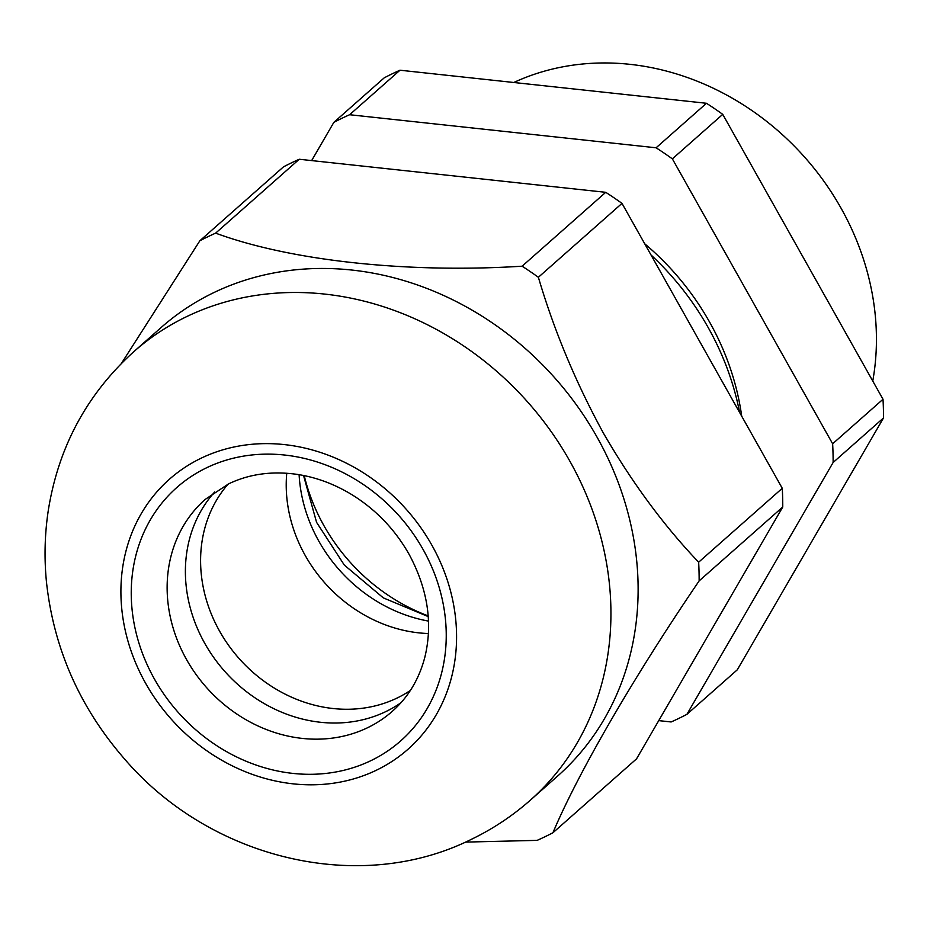 <?xml version="1.0" encoding="UTF-8"?>
<svg xmlns="http://www.w3.org/2000/svg" width="930" height="930" viewBox="0 0 930 930"><rect width="100%" height="100%" fill="white"/><g stroke="black" fill="none" stroke-linecap="round" stroke-linejoin="round"><path stroke-width="1.4" d="M650.988 254.936A263.992 230.849 48.5 0 1 739.629 412.513M872.759 381.044A257.761 225.397 -131.5 0 0 629.959 64.333A257.761 225.397 -131.5 0 0 513.79 82.491M658.731 720.622L671.146 721.959A346.448 302.948 -131.5 0 0 686.91 714.333L737.281 669.821L883.5 417.965A346.448 302.948 -131.5 0 0 883.012 399.261L722.738 114.355A346.448 302.948 -131.5 0 0 706.475 103.277L399.993 70.215A346.448 302.948 -131.5 0 0 384.218 77.841L333.847 122.353L311.655 160.588M686.91 714.333L833.129 462.477A346.448 302.948 -131.5 0 0 832.641 443.784L672.367 158.867A346.448 302.948 -131.5 0 0 656.103 147.789L349.622 114.727A346.448 302.948 -131.5 0 0 333.847 122.353M399.993 70.215L349.622 114.727M883.5 417.965L833.129 462.477M832.641 443.784L883.012 399.261M722.738 114.355L672.367 158.867M656.103 147.789L706.475 103.277M428.416 633.528A138.582 121.179 48.5 0 1 286.266 488.436A138.582 121.179 48.5 0 1 286.754 473.231M410.374 690.432A138.582 121.179 48.5 0 1 275.327 688.712A138.582 121.179 48.5 0 1 200.636 564.115A138.582 121.179 48.5 0 1 228.059 484.146M400.935 702.755A141.348 123.609 48.5 0 1 385.904 711.555A141.348 123.609 48.5 0 1 218.12 663.404A141.348 123.609 48.5 0 1 214.667 491.993M213.493 292.764A299.332 261.749 48.5 0 1 596.979 437.007A299.332 261.749 48.5 0 1 557.477 776.19L530.286 800.23A299.332 261.749 48.5 0 0 550.572 430.776A299.332 261.749 48.5 0 0 186.291 316.793A299.332 261.749 48.5 0 0 133.839 351.645L161.041 327.604A299.332 261.749 48.5 0 1 213.493 292.764M465.43 842.103L537.145 840.371A346.448 302.948 48.5 0 0 552.92 832.757C578.262 772.667 633.562 677.168 699.139 580.901A346.448 302.948 48.5 0 0 698.651 562.197C663.857 525.717 632.109 482.682 603.396 433.089C575.763 382.509 554.094 330.58 538.377 277.28A346.448 302.948 48.5 0 0 522.114 266.201C408.317 273.362 291.485 261.063 215.632 233.139A346.448 302.948 48.5 0 0 199.857 240.765L121.505 363.293M698.651 562.197L782.269 488.297A346.448 302.948 48.5 0 1 782.758 507.001L699.139 580.901M552.92 832.757L636.538 758.857L782.758 507.001M199.857 240.765L283.476 166.865A346.448 302.948 48.5 0 1 299.251 159.251L215.632 233.139M522.114 266.201L605.732 192.312L299.251 159.251M605.732 192.312A346.448 302.948 48.5 0 1 621.996 203.379L538.377 277.28M782.269 488.297L621.996 203.379M304.226 475.637A180.153 157.53 -131.5 0 0 428.184 615.893M299.111 474.684A145.51 127.236 -131.5 0 0 428.486 621.089M644.711 243.776A250.833 219.341 48.5 0 1 741.71 416.198M367.652 727.69A141.348 123.609 -131.5 0 0 392.425 711.229C408.351 697.082 419.174 679.005 424.894 656.999C432.973 623.391 427.765 589.271 409.281 554.652C395.297 529.844 376.325 509.954 352.365 494.969C335.033 484.344 316.967 477.532 298.181 474.533C272.676 470.743 249.461 473.858 228.548 483.902L205.216 499.398A141.348 123.609 -131.5 0 0 195.637 673.866A141.348 123.609 -131.5 0 0 367.652 727.69M206.414 467.86A169.062 147.847 48.5 0 1 423.011 549.328A169.062 147.847 48.5 0 1 371.07 760.577A169.062 147.847 48.5 0 1 154.473 679.109A169.062 147.847 48.5 0 1 206.414 467.86M201.008 458.258A180.153 157.53 48.5 0 1 431.811 545.073A180.153 157.53 48.5 0 1 376.476 770.18A180.153 157.53 48.5 0 1 145.673 683.364A180.153 157.53 48.5 0 1 201.008 458.258M303.54 475.497L316.584 522.358L344.333 565.091L383.334 597.885L428.23 616.59M133.839 351.645C86.943 394.111 58.427 447.016 48.302 510.349C44.698 534.146 44.094 558.151 46.5 582.354C53.801 648.675 79.771 707.486 124.388 758.799C209.273 858.216 358.492 895.834 471.65 839.197C492.993 828.874 512.535 815.877 530.286 800.23"/></g></svg>
